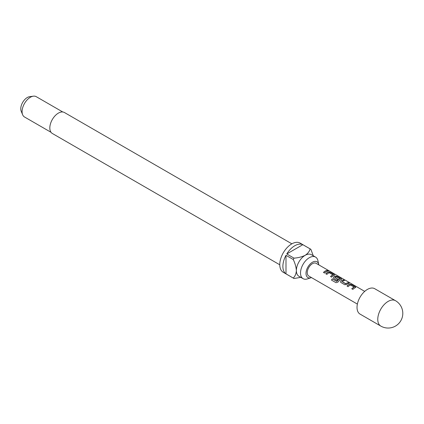 <?xml version="1.0" encoding="UTF-8"?>
<svg xmlns="http://www.w3.org/2000/svg" width="424" height="424" viewBox="0 0 424 424"><rect width="100%" height="100%" fill="white"/><g stroke="black" fill="none" stroke-linecap="round" stroke-linejoin="round"><path stroke-width="0.64" d="M329.241 271.106L329.093 271.016C327.885 270.385 327.519 270.316 327.996 270.809M328.038 270.676C329.316 271.19 329.686 271.259 329.162 270.888C327.943 270.252 327.567 270.183 328.038 270.676L327.741 270.364M329.496 271.127L329.162 270.888M355.365 287.668L355.339 286.799L351.523 284.599L349.524 284.297A7.33 4.235 120 0 0 347.023 286.03L348.109 286.661A7.33 4.235 120 0 1 350.468 284.986L354.135 287.101A7.33 4.235 120 0 0 351.777 288.776L352.863 289.401A7.33 4.235 120 0 1 355.365 287.668L355.768 287.334M344.77 284.732L346.774 284.462A7.33 4.235 120 0 1 349.275 283.301L348.184 282.67A7.33 4.235 120 0 0 345.825 283.73L342.163 281.616A7.33 4.235 120 0 1 344.521 280.556L343.429 279.925A7.33 4.235 120 0 0 340.928 281.091L340.562 282.071L340.96 282.532L344.77 284.732M341.214 279.501L341.182 278.626L337.371 276.427L335.368 276.125A7.33 4.235 120 0 0 333.852 277.005L333.487 277.985L333.884 278.446L337.006 280.248A7.33 4.235 120 0 1 338.061 279.342L334.965 277.46A7.33 4.235 120 0 1 336.195 276.745L339.863 278.865A7.33 4.235 120 0 0 336.804 281.292L332.363 278.838A7.33 4.235 120 0 0 331.473 280.073L336.041 282.713L337.886 282.146A7.33 4.235 120 0 1 341.214 279.501L341.611 279.162M334.133 275.414L334.107 274.54L330.291 272.341L328.293 272.038A7.33 4.235 120 0 0 325.791 273.772L326.877 274.402A7.33 4.235 120 0 1 329.236 272.727L332.904 274.847A7.33 4.235 120 0 0 330.545 276.517L331.632 277.148A7.33 4.235 120 0 1 334.133 275.414L334.536 275.075M328.044 271.042L326.952 270.411A7.33 4.235 120 0 0 323.464 272.431L324.556 273.061A7.33 4.235 120 0 1 328.044 271.042M364.714 291.389L316.103 263.325A7.33 4.235 120 0 0 310.453 265.292A7.33 4.235 120 0 0 307.252 272.669A7.33 4.235 120 0 0 308.773 276.029L357.379 304.093M395.47 300.68L374.726 288.707A14.665 8.469 120 0 0 363.426 292.634A14.665 8.469 120 0 0 357.024 307.395A14.665 8.469 120 0 0 360.066 314.11L380.805 326.083A14.665 14.665 0 0 0 402.8 313.378A14.665 14.665 0 0 0 395.47 300.68A14.665 8.469 120 0 0 388.135 301.406A14.665 8.469 120 0 0 377.768 319.367A14.665 8.469 120 0 0 380.805 326.083M318.795 264.883A9.095 5.252 120 0 0 318.726 264.475A9.095 5.252 120 0 0 312.435 262.249A9.095 5.252 120 0 0 306.043 272.579A9.095 5.252 120 0 0 311.073 277.725A9.095 5.252 120 0 0 311.465 277.582M318.726 264.475L317.942 260.755A12.466 7.197 120 0 0 315.557 257.087A12.466 7.197 120 0 0 309.324 257.702A12.466 7.197 120 0 0 301.183 268.689A12.466 7.197 120 0 0 303.091 278.674A12.466 7.197 120 0 0 307.458 278.907L311.073 277.725M291.871 243.832L64.432 112.519A12.1 6.985 120 0 0 58.38 113.118A12.1 6.985 120 0 0 50.477 123.782A12.1 6.985 120 0 0 52.332 133.475L279.771 264.788M62.768 111.984L36.247 96.672A11.734 6.773 120 0 0 33.342 96.179A11.734 6.773 120 0 0 30.385 97.255A11.734 6.773 120 0 0 22.631 114.729A11.734 6.773 120 0 0 24.518 116.992L51.039 132.304M33.342 96.179L29.59 96.688A9.19 5.305 120 0 0 27.274 97.531A9.19 5.305 120 0 0 21.2 111.221L22.631 114.729M303.091 278.674L298.947 276.284A12.466 7.197 -60 0 1 296.365 270.576A12.466 7.197 -60 0 1 305.179 255.306A12.466 7.197 -60 0 1 311.412 254.692L315.557 257.087M302.842 244.685L286.778 253.96A16.865 9.736 120 0 1 294.807 245.729A16.865 9.736 120 0 1 302.842 244.685L310.098 248.877A16.865 9.736 -60 0 1 310.501 249.084L300.128 243.1A16.865 9.736 120 0 0 291.696 243.933A16.865 9.736 120 0 0 280.683 258.794A16.865 9.736 120 0 0 283.264 272.309L293.636 278.298A16.865 9.736 -60 0 1 293.254 278.054L285.993 273.862A16.865 9.736 120 0 1 285.993 255.312L285.993 273.862M300.801 277.354L294.033 278.504A16.865 9.736 -60 0 1 293.636 278.298M286.778 253.96L294.033 258.147A16.865 9.736 -60 0 0 293.254 259.504L285.993 255.312M310.501 249.084A16.865 9.736 -60 0 1 310.882 249.328L313.267 255.762M310.098 248.877C309.536 251.315 307.893 253.462 305.179 255.306C301.946 256.88 298.231 257.829 294.033 258.147M293.254 259.504C295.072 263.299 296.111 266.988 296.365 270.576C296.122 273.851 295.083 276.342 293.254 278.054M327.842 271.079L326.952 270.411M326.92 270.544A7.187 4.15 120 0 0 323.549 272.478M330.625 276.565A7.187 4.15 120 0 1 332.893 274.969L332.904 274.847M334.51 275.144L334.107 274.54M334.07 274.673L330.291 272.341M330.259 272.473L328.293 272.038M328.277 272.166A7.187 4.15 120 0 0 325.871 273.819M341.585 279.231L341.182 278.626M341.145 278.759L337.371 276.427M337.334 276.559L335.368 276.125M335.352 276.252A7.187 4.15 120 0 0 333.868 277.116L333.852 277.005M333.868 277.116L333.508 278.043M337.981 279.395L334.965 277.55M336.804 281.292L336.857 281.372A7.187 4.15 120 0 1 339.847 278.987L339.863 278.865M336.72 281.404L332.363 278.838M332.411 278.918A7.187 4.15 120 0 0 331.547 280.116M349.074 283.338L348.184 282.67M348.152 282.803A7.187 4.15 120 0 0 345.841 283.841L345.825 283.73M345.698 283.852L342.163 281.706M344.32 280.593L343.429 279.925M343.398 280.057A7.187 4.15 120 0 0 340.944 281.202L340.928 281.091M340.944 281.202L340.583 282.13M351.856 288.824A7.187 4.15 120 0 1 354.125 287.228L354.135 287.101M355.741 287.403L355.339 286.799M355.301 286.931L351.523 284.599M351.491 284.732L349.524 284.297M349.509 284.425A7.187 4.15 120 0 0 347.102 286.078"/></g></svg>
